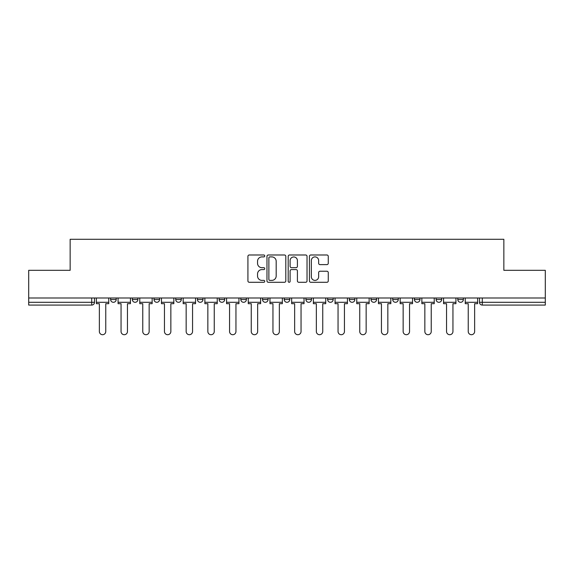 <?xml version="1.0" encoding="UTF-8"?>
<svg xmlns="http://www.w3.org/2000/svg" width="574" height="574" viewBox="0 0 574 574"><rect width="100%" height="100%" fill="white"/><g stroke="black" fill="none" stroke-linecap="round" stroke-linejoin="round"><path stroke-width="0.86" d="M264.743 255.939A0.954 0.954 0 0 0 263.789 254.985L249.281 254.985A1.363 1.363 0 0 0 247.918 256.348L247.918 280.93A1.363 1.363 0 0 0 249.281 282.293L263.789 282.293A0.954 0.954 0 0 0 264.743 281.339A0.954 0.954 0 0 0 263.789 280.385L261.909 280.385A4.37 4.37 0 0 1 257.547 276.015L257.547 273.963A4.37 4.37 0 0 1 261.909 269.593L263.789 269.593A0.954 0.954 0 0 0 264.743 268.639A0.954 0.954 0 0 0 263.789 267.685L261.909 267.685A4.37 4.37 0 0 1 257.547 263.315L257.547 261.263A4.37 4.37 0 0 1 261.909 256.901L263.789 256.901A0.954 0.954 0 0 0 264.743 255.939M349.315 297.992L349.315 299.52L354.876 299.52A2.784 2.784 0 0 1 352.099 302.297A2.784 2.784 0 0 1 349.315 299.52L349.315 297.992M284.216 297.992L284.216 299.52L289.784 299.52A2.784 2.784 0 0 1 287 302.297A2.784 2.784 0 0 1 284.216 299.52L284.216 297.992M240.822 297.992L240.822 299.52L246.382 299.52A2.784 2.784 0 0 1 243.606 302.297A2.784 2.784 0 0 1 240.822 299.52L240.822 297.992M219.124 297.992L219.124 299.52L224.685 299.52A2.784 2.784 0 0 1 221.901 302.297A2.784 2.784 0 0 1 219.124 299.52L219.124 297.992M175.723 297.992L175.723 299.52L181.291 299.52A2.784 2.784 0 0 1 178.507 302.297A2.784 2.784 0 0 1 175.723 299.52L175.723 297.992M326.9 264.614A1.363 1.363 0 0 0 328.263 263.244L328.263 256.348A1.363 1.363 0 0 0 326.9 254.985L310.792 254.985A1.363 1.363 0 0 0 309.422 256.348L309.422 280.93A1.363 1.363 0 0 0 310.792 282.293L326.9 282.293A1.363 1.363 0 0 0 328.263 280.93L328.263 272.6A1.363 1.363 0 0 0 326.9 271.237L320.005 271.237A1.363 1.363 0 0 0 318.642 272.6L318.642 276.725A3.652 3.652 0 0 1 314.99 280.385A3.652 3.652 0 0 1 311.338 276.725L311.338 260.553A3.652 3.652 0 0 1 314.99 256.901A3.652 3.652 0 0 1 318.642 260.553L318.642 263.244A1.363 1.363 0 0 0 320.005 264.614L326.9 264.614M28.7 297.992L28.7 270.311L70.15 270.311L70.15 239.293L503.85 239.293L503.85 270.311L545.3 270.311L545.3 297.992L28.7 297.992L28.7 302.297L94.495 302.297L94.495 297.992L94.495 302.297A2.784 2.784 0 0 1 91.711 305.081L28.7 305.081L28.7 302.297M285.802 256.348A1.363 1.363 0 0 0 284.439 254.985L268.331 254.985A1.363 1.363 0 0 0 266.967 256.348L266.967 280.93A1.363 1.363 0 0 0 268.331 282.293L284.439 282.293A1.363 1.363 0 0 0 285.802 280.93L285.802 256.348M289.561 254.985L305.669 254.985A1.363 1.363 0 0 1 307.033 256.348L307.033 280.93A1.363 1.363 0 0 1 305.669 282.293L298.774 282.293A1.363 1.363 0 0 1 297.411 280.93L297.411 270.964A1.363 1.363 0 0 0 296.048 269.593L291.47 269.593A1.363 1.363 0 0 0 290.107 270.964L290.107 281.339A0.954 0.954 0 0 1 289.153 282.293A0.954 0.954 0 0 1 288.198 281.339L288.198 256.348A1.363 1.363 0 0 1 289.561 254.985M479.505 297.992L479.505 302.297L545.3 302.297L545.3 305.081L482.289 305.081A2.784 2.784 0 0 1 479.505 302.297M545.3 297.992L545.3 302.297M463.376 297.992L463.376 299.52A2.784 2.784 0 0 1 460.592 302.297A2.784 2.784 0 0 1 457.808 299.52L463.376 299.52M457.808 297.992L457.808 299.52M441.671 297.992L441.671 299.52A2.784 2.784 0 0 1 438.895 302.297A2.784 2.784 0 0 1 436.111 299.52L441.671 299.52M436.111 297.992L436.111 299.52M419.974 297.992L419.974 299.52A2.784 2.784 0 0 1 417.19 302.297A2.784 2.784 0 0 1 414.414 299.52L419.974 299.52M414.414 297.992L414.414 299.52M398.277 297.992L398.277 299.52A2.784 2.784 0 0 1 395.493 302.297A2.784 2.784 0 0 1 392.709 299.52A2.784 2.784 0 0 0 395.493 302.297M392.709 297.992L392.709 299.52L398.277 299.52M376.58 297.992L376.58 299.52A2.784 2.784 0 0 1 373.796 302.297A2.784 2.784 0 0 1 371.012 299.52A2.784 2.784 0 0 0 373.796 302.297M371.012 297.992L371.012 299.52L376.58 299.52M354.876 297.992L354.876 299.52A2.784 2.784 0 0 1 352.099 302.297M333.178 297.992L333.178 299.52A2.784 2.784 0 0 1 330.394 302.297A2.784 2.784 0 0 1 327.618 299.52L333.178 299.52M327.618 297.992L327.618 299.52M311.481 297.992L311.481 299.52A2.784 2.784 0 0 1 308.697 302.297A2.784 2.784 0 0 1 305.92 299.52L311.481 299.52L311.481 297.992M305.92 297.992L305.92 299.52M289.784 297.992L289.784 299.52M268.08 297.992L268.08 299.52A2.784 2.784 0 0 1 265.303 302.297A2.784 2.784 0 0 1 262.519 299.52L268.08 299.52L268.08 297.992M262.519 297.992L262.519 299.52M246.382 297.992L246.382 299.52L246.382 297.992M224.685 299.52L224.685 297.992L224.685 299.52A2.784 2.784 0 0 1 221.901 302.297M202.988 297.992L202.988 299.52A2.784 2.784 0 0 1 200.204 302.297A2.784 2.784 0 0 1 197.42 299.52A2.784 2.784 0 0 0 200.204 302.297A2.784 2.784 0 0 0 202.988 299.52L202.988 297.992M197.42 297.992L197.42 299.52L202.988 299.52M181.291 297.992L181.291 299.52M159.586 297.992L159.586 299.52A2.784 2.784 0 0 1 156.81 302.297A2.784 2.784 0 0 1 154.026 299.52A2.784 2.784 0 0 0 156.81 302.297A2.784 2.784 0 0 0 159.586 299.52L154.026 299.52L154.026 297.992M132.329 297.992L132.329 299.52L137.889 299.52L137.889 297.992L137.889 299.52A2.784 2.784 0 0 1 135.105 302.297A2.784 2.784 0 0 1 132.329 299.52A2.784 2.784 0 0 0 135.105 302.297M110.624 297.992L110.624 299.52L116.192 299.52L116.192 297.992L116.192 299.52A2.784 2.784 0 0 1 113.408 302.297A2.784 2.784 0 0 1 110.624 299.52A2.784 2.784 0 0 0 113.408 302.297M91.711 297.992L91.711 305.081A2.784 2.784 0 0 0 94.495 302.297M269.83 256.901A0.954 0.954 0 0 0 268.876 257.855L268.876 279.423A0.954 0.954 0 0 0 269.83 280.385L271.811 280.385A4.37 4.37 0 0 0 276.18 276.015L276.18 261.263A4.37 4.37 0 0 0 271.811 256.901L269.83 256.901M297.411 260.618A3.652 3.652 0 0 0 293.759 256.965A3.652 3.652 0 0 0 290.107 260.618L290.107 266.322A1.363 1.363 0 0 0 291.47 267.685L296.048 267.685A1.363 1.363 0 0 0 297.411 266.322L297.411 260.618M96.367 302.297L96.367 303.689L99.359 303.689L99.359 331.514A3.2 3.2 0 0 0 102.559 334.707A3.2 3.2 0 0 0 105.76 331.514L105.76 303.689L108.751 303.689L108.751 302.297L96.367 302.297L96.367 297.992M108.751 302.297L108.751 297.992M118.072 302.297L118.072 303.689L121.057 303.689L121.057 331.514A3.2 3.2 0 0 0 124.257 334.707A3.2 3.2 0 0 0 127.457 331.514L127.457 303.689L130.449 303.689L130.449 302.297L118.072 302.297L118.072 297.992M130.449 302.297L130.449 297.992M139.769 302.297L139.769 303.689L142.761 303.689L142.761 331.514A3.2 3.2 0 0 0 145.954 334.707A3.2 3.2 0 0 0 149.154 331.514L149.154 303.689L152.146 303.689L152.146 302.297L139.769 302.297L139.769 297.992M152.146 302.297L152.146 297.992M161.466 302.297L161.466 303.689L164.458 303.689L164.458 331.514A3.2 3.2 0 0 0 167.658 334.707A3.2 3.2 0 0 0 170.858 331.514L170.858 303.689L173.843 303.689L173.843 302.297L161.466 302.297L161.466 297.992M173.843 302.297L173.843 297.992M183.163 302.297L183.163 303.689L186.155 303.689L186.155 331.514A3.2 3.2 0 0 0 189.355 334.707A3.2 3.2 0 0 0 192.555 331.514L192.555 303.689L195.547 303.689L195.547 302.297L183.163 302.297L183.163 297.992M195.547 302.297L195.547 297.992M204.868 302.297L204.868 303.689L207.853 303.689L207.853 331.514A3.2 3.2 0 0 0 211.053 334.707A3.2 3.2 0 0 0 214.253 331.514L214.253 303.689L217.245 303.689L217.245 302.297L204.868 302.297L204.868 297.992M217.245 302.297L217.245 297.992M226.565 302.297L226.565 303.689L229.557 303.689L229.557 331.514A3.2 3.2 0 0 0 232.75 334.707A3.2 3.2 0 0 0 235.95 331.514L235.95 303.689L238.942 303.689L238.942 302.297L226.565 302.297L226.565 297.992M238.942 302.297L238.942 297.992M248.262 302.297L248.262 303.689L251.254 303.689L251.254 331.514A3.2 3.2 0 0 0 254.454 334.707A3.2 3.2 0 0 0 257.654 331.514L257.654 303.689L260.639 303.689L260.639 302.297L248.262 302.297L248.262 297.992M260.639 302.297L260.639 297.992M269.959 302.297L269.959 303.689L272.951 303.689L272.951 331.514A3.2 3.2 0 0 0 276.151 334.707A3.2 3.2 0 0 0 279.351 331.514L279.351 303.689L282.343 303.689L282.343 302.297L269.959 302.297L269.959 297.992M282.343 302.297L282.343 297.992M291.657 302.297L291.657 303.689L294.649 303.689L294.649 331.514A3.2 3.2 0 0 0 297.849 334.707A3.2 3.2 0 0 0 301.049 331.514L301.049 303.689L304.041 303.689L304.041 302.297L291.657 302.297L291.657 297.992M304.041 302.297L304.041 297.992M313.361 302.297L313.361 303.689L316.346 303.689L316.346 331.514A3.2 3.2 0 0 0 319.546 334.707A3.2 3.2 0 0 0 322.746 331.514L322.746 303.689L325.738 303.689L325.738 302.297L313.361 302.297L313.361 297.992M325.738 302.297L325.738 297.992M335.058 302.297L335.058 303.689L338.05 303.689L338.05 331.514A3.2 3.2 0 0 0 341.25 334.707A3.2 3.2 0 0 0 344.443 331.514L344.443 303.689L347.435 303.689L347.435 302.297L335.058 302.297L335.058 297.992M347.435 302.297L347.435 297.992M356.755 302.297L356.755 303.689L359.747 303.689L359.747 331.514A3.2 3.2 0 0 0 362.947 334.707A3.2 3.2 0 0 0 366.147 331.514L366.147 303.689L369.132 303.689L369.132 302.297L356.755 302.297L356.755 297.992M369.132 302.297L369.132 297.992M378.453 302.297L378.453 303.689L381.445 303.689L381.445 331.514A3.2 3.2 0 0 0 384.645 334.707A3.2 3.2 0 0 0 387.845 331.514L387.845 303.689L390.837 303.689L390.837 302.297L378.453 302.297L378.453 297.992M390.837 302.297L390.837 297.992M400.157 302.297L400.157 303.689L403.142 303.689L403.142 331.514A3.2 3.2 0 0 0 406.342 334.707A3.2 3.2 0 0 0 409.542 331.514L409.542 303.689L412.534 303.689L412.534 302.297L400.157 302.297L400.157 297.992M412.534 302.297L412.534 297.992M421.854 302.297L421.854 303.689L424.846 303.689L424.846 331.514A3.2 3.2 0 0 0 428.046 334.707A3.2 3.2 0 0 0 431.239 331.514L431.239 303.689L434.231 303.689L434.231 302.297L421.854 302.297L421.854 297.992M434.231 302.297L434.231 297.992M443.551 302.297L443.551 303.689L446.543 303.689L446.543 331.514A3.2 3.2 0 0 0 449.743 334.707A3.2 3.2 0 0 0 452.943 331.514L452.943 303.689L455.928 303.689L455.928 302.297L443.551 302.297L443.551 297.992M455.928 302.297L455.928 297.992M465.249 302.297L465.249 303.689L468.241 303.689L468.241 331.514A3.2 3.2 0 0 0 471.441 334.707A3.2 3.2 0 0 0 474.641 331.514L474.641 303.689L477.633 303.689L477.633 302.297L465.249 302.297L465.249 297.992M477.633 302.297L477.633 297.992M482.289 297.992L482.289 305.081"/></g></svg>
